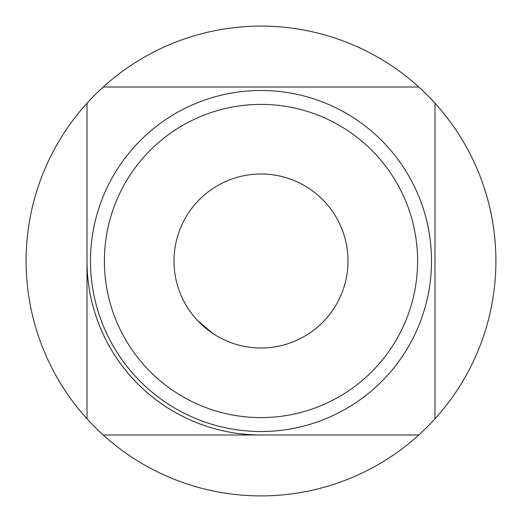 <?xml version="1.0" encoding="UTF-8"?>
<svg xmlns="http://www.w3.org/2000/svg" width="522" height="522" viewBox="0 0 522 522"><rect width="100%" height="100%" fill="white"/><g stroke="black" fill="none" stroke-linecap="round" stroke-linejoin="round"><path stroke-width="0.78" d="M103.199 435.002A234.9 234.9 0 0 0 418.801 435.002L103.199 435.002A234.9 234.9 0 0 1 86.998 418.801L86.998 103.199A234.9 234.9 0 0 1 103.199 86.998L418.801 86.998A234.9 234.9 0 0 1 435.002 103.199L435.002 418.801A234.9 234.9 0 0 1 418.801 435.002L261 435.002A174.002 174.002 0 0 1 86.998 261M197.825 320.815L212.943 333.519M104.4 261A156.6 156.6 0 0 0 261 417.6A156.6 156.6 0 0 0 417.6 261A156.6 156.6 0 0 0 261 104.4A156.6 156.6 0 0 0 104.4 261M347.998 261A86.998 86.998 0 0 0 261 174.002A86.998 86.998 0 0 0 174.002 261A86.998 86.998 0 0 0 261 347.998A86.998 86.998 0 0 0 347.998 261A86.998 86.998 0 0 1 261 347.998A86.998 86.998 0 0 1 174.002 261M261 90.482A170.518 170.518 0 0 1 431.518 261A170.518 170.518 0 0 1 261 431.518A170.518 170.518 0 0 1 90.482 261A170.518 170.518 0 0 1 261 90.482M404.446 86.998L418.801 86.998A234.9 234.9 0 0 0 103.199 86.998M435.002 418.801A234.9 234.9 0 0 0 435.002 103.199L435.002 117.574M86.998 103.199A234.9 234.9 0 0 0 86.998 418.801L86.998 103.199"/></g></svg>
